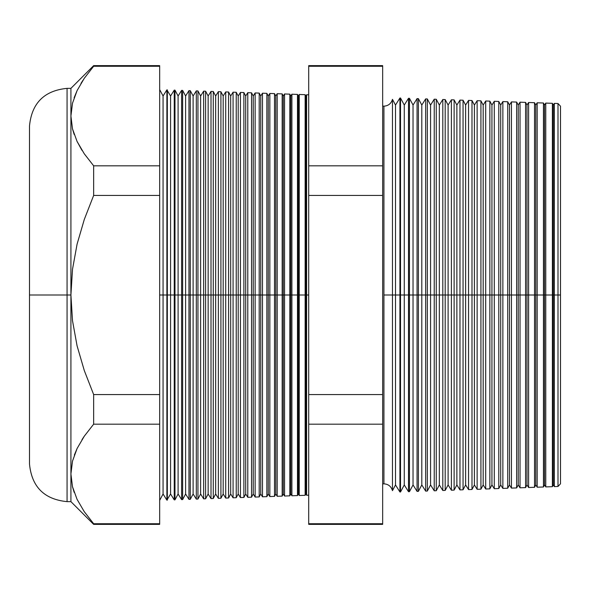 <?xml version="1.0" encoding="UTF-8"?>
<svg xmlns="http://www.w3.org/2000/svg" width="590" height="590" viewBox="0 0 590 590"><rect width="100%" height="100%" fill="white"/><g stroke="black" fill="none" stroke-linecap="round" stroke-linejoin="round"><path stroke-width="0.89" d="M382.667 106.075L383.92 106.171C388.345 105.868 391.192 103.597 392.468 99.349L392.468 295L392.468 99.349L392.468 295L383.92 295L383.92 106.171L383.92 483.829L383.92 295L392.468 295L392.468 490.651L392.468 295L399.917 295L399.917 98.006L399.917 295L408.494 295L408.494 98.301L408.494 295L417.071 295L417.071 98.604L417.071 295L425.656 295L425.656 98.899L425.656 295L434.233 295L434.233 99.201L434.233 295L442.81 295L442.81 99.504L442.81 295L451.394 295L451.394 99.799L451.394 295L459.971 295L459.971 100.101L459.971 295L468.549 295L468.549 100.403L468.549 295L477.133 295L477.133 100.698L477.133 295L485.71 295L485.71 101.001L485.71 295L494.287 295L494.287 101.296L494.287 295L502.864 295L502.864 101.598L502.864 295L511.449 295L511.449 101.9L511.449 295L520.026 295L520.026 102.195L520.026 295L528.603 295L528.603 102.498L528.603 295L537.188 295L537.188 102.793L537.188 295L545.765 295L545.765 103.095L545.765 295L554.342 295L554.342 103.397L554.342 295L560.5 295L560.5 106.207L560.5 483.793L560.5 295L558 295L558 103.523L558 295L554.342 295L554.342 486.603L554.342 295L553.302 295L553.302 105.064L553.302 295L552.38 295L552.38 103.324L552.38 295L545.765 295L545.765 486.905L545.765 295L544.533 295L544.533 105.064L544.533 295L543.449 295L543.449 103.014L543.449 295L537.188 295L537.188 487.207L537.188 295L535.772 295L535.772 105.064L535.772 295L534.518 295L534.518 102.704L534.518 295L528.603 295L528.603 487.502L528.603 295L527.003 295L527.003 105.064L527.003 295L525.579 295L525.579 102.395L525.579 295L520.026 295L520.026 487.805L520.026 295L518.234 295L518.234 105.064L518.234 295L516.648 295L516.648 102.077L516.648 295L511.449 295L511.449 488.1L511.449 295L509.472 295L509.472 105.064L509.472 295L507.717 295L507.717 101.768L507.717 295L502.864 295L502.864 488.402L502.864 295L500.704 295L500.704 105.064L500.704 295L498.786 295L498.786 101.458L498.786 295L494.287 295L494.287 488.704L494.287 295L491.935 295L491.935 105.064L491.935 295L489.855 295L489.855 101.141L489.855 295L485.71 295L485.71 488.999L485.71 295L483.173 295L483.173 105.064L483.173 295L480.924 295L480.924 100.831L480.924 295L477.133 295L477.133 489.302L477.133 295L474.404 295L474.404 105.064L474.404 295L471.985 295L471.985 100.521L471.985 295L468.549 295L468.549 489.597L468.549 295L465.635 295L465.635 105.064L465.635 295L463.054 295L463.054 100.212L463.054 295L459.971 295L459.971 489.899L459.971 295L456.874 295L456.874 105.064L456.874 295L454.123 295L454.123 99.894L454.123 295L451.394 295L451.394 490.202L451.394 295L448.105 295L448.105 105.064L448.105 295L445.192 295L445.192 99.585L445.192 295L442.81 295L442.81 490.497L442.81 295L439.336 295L439.336 105.064L439.336 295L436.261 295L436.261 99.275L436.261 295L434.233 295L434.233 490.799L434.233 295L430.575 295L430.575 105.064L430.575 295L427.33 295L427.33 98.958L427.33 295L425.656 295L425.656 491.101L425.656 295L421.806 295L421.806 105.064L421.806 295L418.391 295L418.391 98.648L418.391 295L417.071 295L417.071 491.396L417.071 295L413.037 295L413.037 105.064L413.037 295L409.46 295L409.46 98.338L409.46 295L408.494 295L408.494 491.699L408.494 295L404.268 295L404.268 105.064L404.268 295L400.529 295L400.529 98.021L399.917 491.994L399.917 295L395.507 295L395.507 105.064L395.507 295L392.468 295L392.468 490.651C391.192 486.403 388.345 484.132 383.92 483.829L382.667 483.925M383.92 295L383.92 483.829L383.92 295M306.616 295L308.71 295L306.616 295L306.616 94.747L306.616 295L305.827 295L305.827 96L305.827 295L306.616 295L306.616 495.253L306.616 295M305.133 295L305.827 295L305.827 494L305.827 295L305.133 295L305.133 94.695L305.133 295L299.255 295L299.255 94.489L299.255 295L305.133 295L305.133 495.305L305.133 295M298.319 295L299.255 295L299.255 495.512L299.255 295L298.319 295L298.319 96L298.319 295L297.478 295L298.319 295L298.319 494L298.319 295M159.669 89.614L163.061 96L166.889 89.864L170.576 96L174.249 90.123L174.979 90.145L178.091 96L181.602 90.381L182.635 90.418L185.607 96L188.955 90.639L190.29 90.683L193.114 96L196.308 90.889L197.945 90.948L200.63 96L203.661 91.148L205.608 91.214L208.145 96L211.014 91.406L213.263 91.487L215.66 96L218.366 91.664L220.918 91.752L223.175 96L225.719 91.922L228.573 92.018L230.69 96L233.072 92.18L236.229 92.283L238.205 96L240.432 92.431L243.884 92.556L245.72 96L247.785 92.689L251.539 92.822L253.228 96L255.138 92.947L259.202 93.087L260.743 96L262.491 93.205L266.857 93.353L268.258 96L269.844 93.463L274.512 93.626L275.773 96L277.197 93.714L282.168 93.891L283.288 96L284.55 93.972L289.823 94.157L290.804 96L291.903 94.23L291.903 295L290.804 295L290.804 494L290.804 295L289.823 295L289.823 495.843L289.823 295L284.55 295L284.55 93.972L284.55 295L283.288 295L283.288 494L283.288 295L282.168 295L282.168 496.109L282.168 295L277.197 295L277.197 93.714L277.197 295L275.773 295L275.773 494L275.773 295L274.512 295L274.512 496.374L274.512 295L269.844 295L269.844 93.463L269.844 295L268.258 295L268.258 494L268.258 295L266.857 295L266.857 496.647L266.857 295L262.491 295L262.491 93.205L262.491 295L260.743 295L260.743 494L260.743 295L259.202 295L259.202 496.913L259.202 295L255.138 295L255.138 92.947L255.138 295L253.228 295L253.228 494L253.228 295L251.539 295L251.539 497.178L251.539 295L247.785 295L247.785 92.689L247.785 295L245.72 295L245.72 494L245.72 295L243.884 295L243.884 497.444L243.884 295L240.432 295L240.432 92.431L240.432 295L238.205 295L238.205 494L238.205 295L236.229 295L236.229 497.717L236.229 295L233.072 295L233.072 92.18L233.072 295L230.69 295L230.69 494L230.69 295L228.573 295L228.573 497.982L228.573 295L225.719 295L225.719 91.922L225.719 295L223.175 295L223.175 494L223.175 295L220.918 295L220.918 498.248L220.918 295L218.366 295L218.366 91.664L218.366 295L215.66 295L215.66 494L215.66 295L213.263 295L213.263 498.513L213.263 295L211.014 295L211.014 91.406L211.014 295L208.145 295L208.145 494L208.145 295L205.608 295L205.608 498.786L205.608 295L203.661 295L203.661 91.148L203.661 295L200.63 295L200.63 494L200.63 295L197.945 295L197.945 499.051L197.945 295L196.308 295L196.308 90.889L196.308 295L193.114 295L193.114 494L193.114 295L190.29 295L190.29 499.317L190.29 295L188.955 295L188.955 90.639L188.955 295L185.607 295L185.607 494L185.607 295L182.635 295L182.635 499.583L182.635 295L181.602 295L181.602 90.381L181.602 295L178.091 295L178.091 494L178.091 295L174.979 295L174.979 499.855L174.249 90.123L174.249 295L170.576 295L170.576 494L170.576 295L167.324 295L167.324 500.121L166.889 89.864L166.889 295L163.061 295L163.061 494L163.061 295L159.669 295L163.061 295L163.061 96L163.061 295L167.324 295L167.324 89.879L167.324 295L170.576 295L170.576 96L170.576 295L174.979 295L174.979 90.145L174.979 295L178.091 295L178.091 96L178.091 295L182.635 295L182.635 90.418L182.635 295L185.607 295L185.607 96L185.607 295L190.29 295L190.29 90.683L190.29 295L193.114 295L193.114 96L193.114 295L197.945 295L197.945 90.948L197.945 295L200.63 295L200.63 96L200.63 295L205.608 295L205.608 91.214L205.608 295L208.145 295L208.145 96L208.145 295L213.263 295L213.263 91.487L213.263 295L215.66 295L215.66 96L215.66 295L220.918 295L220.918 91.752L220.918 295L223.175 295L223.175 96L223.175 295L228.573 295L228.573 92.018L228.573 295L230.69 295L230.69 96L230.69 295L236.229 295L236.229 92.283L236.229 295L238.205 295L238.205 96L238.205 295L243.884 295L243.884 92.556L243.884 295L245.72 295L245.72 96L245.72 295L251.539 295L251.539 92.822L251.539 295L253.228 295L253.228 96L253.228 295L259.202 295L259.202 93.087L259.202 295L260.743 295L260.743 96L260.743 295L266.857 295L266.857 93.353L266.857 295L268.258 295L268.258 96L268.258 295L274.512 295L274.512 93.626L274.512 295L275.773 295L275.773 96L275.773 295L282.168 295L282.168 93.891L282.168 295L283.288 295L283.288 96L283.288 295L289.823 295L289.823 94.157L289.823 295L290.804 295L290.804 96L290.804 295L291.903 295L291.903 94.23L297.478 94.422L297.478 295L297.478 94.422L298.319 96L299.255 94.489L305.133 94.695L305.827 96L306.616 94.747L308.71 94.82M72.511 128.908L70.918 116.046L70.918 501.64L70.918 295L72.511 269.269L77.091 244.105L84.296 219.451L93.648 195.445L93.648 165.82L84.245 153.747L77.047 141.401L72.496 128.841L70.918 116.046L72.526 103.125L77.12 90.536L84.296 78.264L93.648 66.272L159.669 66.272L159.669 65.63L93.648 65.63L93.648 66.272L84.296 78.264L77.12 90.536L72.526 103.125L70.918 116.046L72.496 128.841L77.047 141.401L84.245 153.747L93.648 165.82L159.669 165.82L93.648 165.82L93.648 195.445L159.669 195.445L93.648 195.445L84.296 219.451L77.091 244.105L72.511 269.269L70.918 295L72.504 320.68L77.076 345.843L84.296 370.55L93.648 394.555L159.669 394.555L93.648 394.555L93.648 424.18L159.669 424.18L93.648 424.18L84.296 436.18L77.12 448.444L72.526 461.033L70.918 473.954L72.496 486.75L77.047 499.31L84.245 511.655L93.648 523.728L159.669 523.728L93.648 523.728L93.648 524.37L159.669 524.37L159.669 66.272L93.648 66.272L93.648 65.63L70.918 88.36L67.068 88.36L67.068 501.64C44.257 499.406 31.735 486.883 29.5 464.072L29.5 125.928L29.5 295L67.068 295L67.068 88.36L67.068 295L70.918 295L70.918 88.36L70.918 116.046L72.511 103.184M291.903 295L297.478 295L291.903 295L291.903 495.77L291.903 295M392.468 99.349L395.507 105.064L399.917 98.006L400.529 98.021L404.268 105.064L408.494 98.301L409.46 98.338L413.037 105.064L417.071 98.604L418.391 98.648L421.806 105.064L425.656 98.899L427.33 98.958L430.575 105.064L434.233 99.201L436.261 99.275L439.336 105.064L442.81 99.504L445.192 99.585L448.105 105.064L451.394 99.799L454.123 99.894L456.874 105.064L459.971 100.101L463.054 100.212L465.635 105.064L468.549 100.403L471.985 100.521L474.404 105.064L477.133 100.698L480.924 100.831L483.173 105.064L485.71 101.001L489.855 101.141L491.935 105.064L494.287 101.296L498.786 101.458L500.704 105.064L502.864 101.598L507.717 101.768L509.472 105.064L511.449 101.9L516.648 102.077L518.234 105.064L520.026 102.195L525.579 102.395L527.003 105.064L528.603 102.498L534.518 102.704L535.772 105.064L537.188 102.793L543.449 103.014L544.533 105.064L545.765 103.095L552.38 103.324L553.302 105.064L554.342 103.397L558 103.523L560.5 106.207M392.468 490.651L395.507 484.936L395.507 295L395.507 484.936L399.917 491.994L400.529 491.979L400.529 295L400.529 491.979L404.268 484.936L404.268 295L404.268 484.936L408.494 491.699L409.46 491.662L409.46 295L409.46 491.662L413.037 484.936L413.037 295L413.037 484.936L417.071 491.396L418.391 491.352L418.391 295L418.391 491.352L421.806 484.936L421.806 295L421.806 484.936L425.656 491.101L427.33 491.042L427.33 295L427.33 491.042L430.575 484.936L430.575 295L430.575 484.936L434.233 490.799L436.261 490.725L436.261 295L436.261 490.725L439.336 484.936L439.336 295L439.336 484.936L442.81 490.497L445.192 490.415L445.192 295L445.192 490.415L448.105 484.936L448.105 295L448.105 484.936L451.394 490.202L454.123 490.106L454.123 295L454.123 490.106L456.874 484.936L456.874 295L456.874 484.936L459.971 489.899L463.054 489.789L463.054 295L463.054 489.789L465.635 484.936L465.635 295L465.635 484.936L468.549 489.597L471.985 489.479L471.985 295L471.985 489.479L474.404 484.936L474.404 295L474.404 484.936L477.133 489.302L480.924 489.169L480.924 295L480.924 489.169L483.173 484.936L483.173 295L483.173 484.936L485.71 488.999L489.855 488.859L489.855 295L489.855 488.859L491.935 484.936L491.935 295L491.935 484.936L494.287 488.704L498.786 488.542L498.786 295L498.786 488.542L500.704 484.936L500.704 295L500.704 484.936L502.864 488.402L507.717 488.232L507.717 295L507.717 488.232L509.472 484.936L509.472 295L509.472 484.936L511.449 488.1L516.648 487.923L516.648 295L516.648 487.923L518.234 484.936L518.234 295L518.234 484.936L520.026 487.805L525.579 487.606L525.579 295L525.579 487.606L527.003 484.936L527.003 295L527.003 484.936L528.603 487.502L534.518 487.296L534.518 295L534.518 487.296L535.772 484.936L535.772 295L535.772 484.936L537.188 487.207L543.449 486.986L543.449 295L543.449 486.986L544.533 484.936L544.533 295L544.533 484.936L545.765 486.905L552.38 486.676L552.38 295L552.38 486.676L553.302 484.936L553.302 295L553.302 484.936L554.342 486.603L558 486.477L558 295L558 486.477L560.5 483.793M308.71 165.82L308.71 66.272L382.667 66.272L382.667 523.728L382.667 65.63L308.71 65.63L308.71 165.82L382.667 165.82L308.71 165.82L308.71 195.445L308.71 165.82M308.71 523.728L308.71 195.445L382.667 195.445L308.71 195.445L308.71 394.555L382.667 394.555L308.71 394.555L308.71 424.18L382.667 424.18L308.71 424.18L308.71 523.728L382.667 523.728L308.71 523.728L308.71 524.37L382.667 524.37L382.667 523.728M159.669 500.386L163.061 494L166.889 500.136L166.889 295L166.889 500.136L170.576 494L174.249 499.877L174.249 295L174.249 499.877L174.979 499.855L178.091 494L181.602 499.619L181.602 295L181.602 499.619L182.635 499.583L185.607 494L188.955 499.361L188.955 295L188.955 499.361L190.29 499.317L193.114 494L196.308 499.111L196.308 295L196.308 499.111L197.945 499.051L200.63 494L203.661 498.852L203.661 295L203.661 498.852L205.608 498.786L208.145 494L211.014 498.594L211.014 295L211.014 498.594L213.263 498.513L215.66 494L218.366 498.336L218.366 295L218.366 498.336L220.918 498.248L223.175 494L225.719 498.078L225.719 295L225.719 498.078L228.573 497.982L230.69 494L233.072 497.82L233.072 295L233.072 497.82L236.229 497.717L238.205 494L240.432 497.569L240.432 295L240.432 497.569L243.884 497.444L245.72 494L247.785 497.311L247.785 295L247.785 497.311L251.539 497.178L253.228 494L255.138 497.053L255.138 295L255.138 497.053L259.202 496.913L260.743 494L262.491 496.795L262.491 295L262.491 496.795L266.857 496.647L268.258 494L269.844 496.537L269.844 295L269.844 496.537L274.512 496.374L275.773 494L277.197 496.286L277.197 295L277.197 496.286L282.168 496.109L283.288 494L284.55 496.028L284.55 295L284.55 496.028L289.823 495.843L290.804 494L291.903 495.77L297.478 495.578L297.478 295L297.478 495.578L298.319 494L299.255 495.512L305.133 495.305L305.827 494L306.616 495.253L308.71 495.18M93.648 165.82L84.296 153.82L93.648 165.82M82.069 150.443L77.084 141.475M72.526 486.875L74.178 492.377M67.068 501.64L70.918 501.64L93.648 524.37L93.648 523.728L84.245 511.655L77.047 499.31L72.496 486.75L70.918 473.954L72.496 461.159L77.084 448.525M81.973 439.705L84.259 436.231M72.511 461.092L70.918 473.954L72.526 461.033L77.12 448.444L84.296 436.18L93.648 424.18L93.648 394.555L84.296 370.55L77.076 345.843L72.504 320.68L70.918 295L67.068 295L67.068 501.64L67.068 295L29.5 295L29.5 125.928C31.735 103.117 44.257 90.595 67.068 88.36M159.669 66.272L159.669 523.728M382.667 66.272L308.71 66.272M29.5 295L29.5 464.072L29.5 295M77.091 90.609L74.111 97.807M82.895 80.365L80.963 83.441M77.091 448.511L74.347 455.052M84.237 436.261L82.202 439.344M77.091 141.482L81.7 149.853M72.526 128.967L74.178 134.468"/></g></svg>
